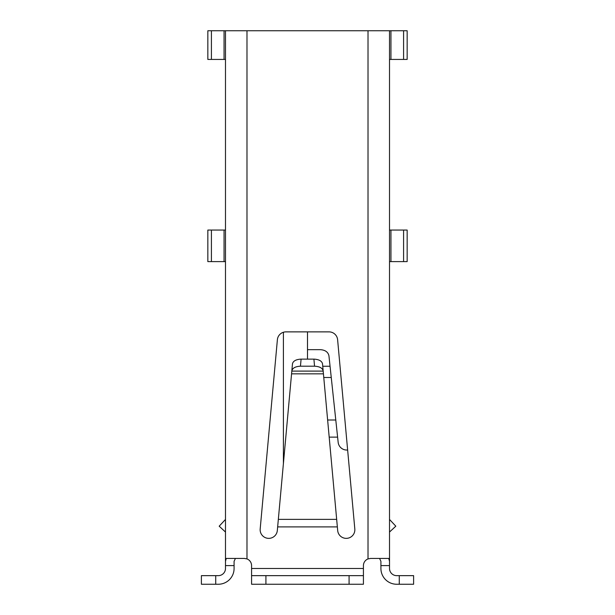<?xml version="1.0" encoding="UTF-8"?>
<svg xmlns="http://www.w3.org/2000/svg" width="615" height="615" viewBox="0 0 615 615"><rect width="100%" height="100%" fill="white"/><g stroke="black" fill="none" stroke-linecap="round" stroke-linejoin="round"><path stroke-width="0.92" d="M323.167 370.845C322.421 368.016 319.554 366.463 314.549 366.194L313.904 359.122C318.908 359.398 321.783 360.944 322.521 363.773L337.681 530.537A8.602 8.602 0 0 0 346.253 538.363A8.602 8.602 0 0 0 354.817 528.985L337.612 339.703A8.602 8.602 0 0 0 329.048 331.877L285.952 331.877A8.602 8.602 0 0 0 277.388 339.703L260.183 528.985A8.602 8.602 0 0 0 268.747 538.363A8.602 8.602 0 0 0 277.319 530.537L292.479 363.773C293.217 360.944 296.092 359.398 301.096 359.122L300.451 366.194C295.446 366.463 292.579 368.016 291.833 370.845M211.414 30.75L211.414 59.432L207.839 59.432L207.839 30.75L407.161 30.75L407.161 59.432L389.518 59.432M389.518 230.064L407.161 230.064L407.161 261.613L389.518 261.613M389.518 30.75L389.518 561.311L388.742 558.435L370.591 558.435L368.016 558.92A7.172 7.172 0 0 0 363.427 565.608L363.427 584.25L349.082 584.25L349.082 575.648L363.427 575.648M380.916 561.311L379.57 558.435L380.916 561.311L380.916 568.475A15.775 15.775 0 0 0 396.69 584.25L413.611 584.25L413.611 575.648L396.69 575.648A7.172 7.172 0 0 1 389.518 568.475L389.518 561.311L389.518 565.608L380.916 565.608M235.43 558.435L234.084 561.311L234.084 568.475A15.775 15.775 0 0 1 218.31 584.25L215.727 584.25L215.727 575.648L218.31 575.648A7.172 7.172 0 0 0 225.482 568.475L225.482 561.311L226.258 558.435L244.409 558.435L246.984 558.92A7.172 7.172 0 0 1 251.573 565.608L251.573 568.475L363.427 568.475M307.5 349.658L320.346 349.658C325.227 350.004 328.087 352.049 328.94 355.793L338.165 442.339A8.602 8.602 0 0 0 347.636 449.988M225.482 30.75L225.482 561.311M211.414 59.432L225.482 59.432M225.482 230.064L207.839 230.064L207.839 261.613L225.482 261.613M389.518 519.437L395.814 526.186L389.518 532.052M246.984 30.75L246.984 558.92A7.172 7.172 0 0 1 251.573 565.608M349.082 584.25L251.573 584.25L251.573 568.475M251.573 575.648L349.082 575.648M215.727 584.25L201.389 584.25L201.389 575.648L215.727 575.648M225.482 532.052L219.186 526.186L225.482 519.437M313.904 359.122L301.096 359.122M314.549 366.194L300.451 366.194M307.5 359.122L307.5 331.877M329.194 437.127L337.612 437.127M368.016 30.75L368.016 558.92M277.649 526.894L337.351 526.894M234.084 565.608L225.482 565.608M399.273 584.25L399.273 575.648M265.918 584.25L265.918 575.648M390.948 230.064L390.948 261.613M403.586 230.064L403.586 261.613M403.586 30.75L403.586 59.432M390.948 30.75L390.948 59.432M224.052 230.064L224.052 261.613M211.414 230.064L211.414 261.613M224.052 30.75L224.052 59.432M323.19 371.106L291.81 371.106M323.436 373.835L291.564 373.835M336.666 519.368L278.334 519.368M335.782 419.999L327.634 419.999M330.055 366.248L322.744 366.248M331.254 377.495L323.767 377.495M283.407 463.518L283.407 332.261"/></g></svg>

